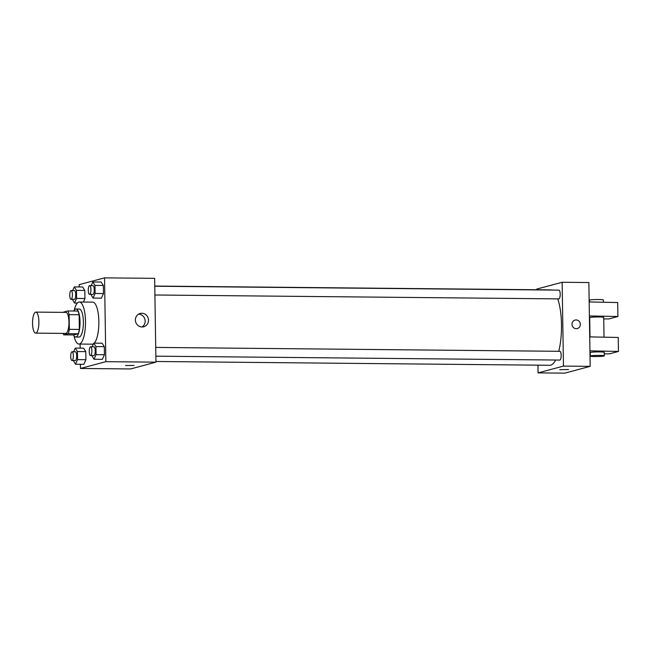 <?xml version="1.0" encoding="UTF-8"?>
<svg xmlns="http://www.w3.org/2000/svg" width="651" height="651" viewBox="0 0 651 651"><rect width="100%" height="100%" fill="white"/><g stroke="black" fill="none" stroke-linecap="round" stroke-linejoin="round"><path stroke-width="0.98" d="M35.886 333.092A10.514 3.174 90.6 0 1 35.626 333.125A10.514 3.174 90.6 0 1 32.55 322.587A10.514 3.174 90.6 0 1 35.829 312.106A10.514 3.174 90.6 0 1 38.897 322.204A10.514 3.174 90.6 0 1 35.886 333.092M35.829 312.106L65.889 312.39A10.514 3.174 90.6 0 1 68.957 322.497A10.514 3.174 90.6 0 1 65.946 333.385A10.514 3.174 90.6 0 1 65.686 333.418L35.626 333.125M67.834 310.958L77.851 311.056A13.565 4.093 90.6 0 1 79.129 314.734L79.357 329.43L69.34 329.333L69.104 314.636A13.565 4.093 90.6 0 0 67.834 310.958L63.383 312.154A13.565 4.093 90.6 0 0 63.293 312.366M79.357 329.43A13.565 4.093 90.6 0 1 78.21 333.76L73.758 334.948L63.741 334.85A13.565 4.093 90.6 0 1 63.098 333.393M63.741 334.85L68.192 333.662A13.565 4.093 90.6 0 0 69.34 329.333M78.21 333.76L68.192 333.662M73.49 334.948A14.013 4.231 -89.4 0 0 75.671 337.015A14.013 4.231 -89.4 0 0 80.04 323.042A14.013 4.231 -89.4 0 0 75.939 308.989A14.013 4.231 -89.4 0 0 73.718 311.015M75.939 308.989L79.284 309.022A14.013 4.231 90.6 0 1 83.377 322.489A14.013 4.231 90.6 0 1 79.365 337.006A14.013 4.231 90.6 0 1 79.007 337.047L75.671 337.015M79.129 314.734L69.104 314.636M74.247 310.128A21.027 6.347 90.6 0 1 79.349 302.015A21.027 6.347 90.6 0 1 85.501 322.212A21.027 6.347 90.6 0 1 79.479 343.988A21.027 6.347 90.6 0 1 78.942 344.053A21.027 6.347 90.6 0 1 74.002 335.851M93.451 343.858A21.027 6.347 90.6 0 1 92.833 344.119A21.027 6.347 90.6 0 1 92.304 344.184L78.942 344.053M79.349 302.015L92.711 302.137A21.027 6.347 90.6 0 1 98.806 319.869A21.027 6.347 90.6 0 1 94.314 343.134M72.359 299.33L74.539 303.032L76.59 298.435L84.947 298.516L83.369 302.048L84.947 298.516L84.817 290.452L82.636 286.985L74.287 286.904L72.652 290.574M90.88 294.374L93.06 298.077L101.418 298.158L103.468 293.56L103.338 285.496L101.157 282.029L92.808 281.948L91.173 285.61M80.415 364.267L80.48 368.466L105.853 361.671L104.534 277.863L79.162 284.65L79.202 286.953M80.097 344.07L80.163 348.139M73.319 360.516L75.5 364.218L83.857 364.3L85.908 359.702L85.777 351.638L83.597 348.171L75.247 348.09L73.612 351.76M91.84 355.56L94.021 359.262L102.378 359.344L104.429 354.746L104.298 346.674L102.117 343.215L93.768 343.134L92.133 346.796M104.534 277.863L154.637 278.343L155.955 362.159L130.582 368.954L80.48 368.466M155.955 362.159L105.853 361.671M142.04 326.989A6.892 6.543 -105 0 1 140.152 313.465A6.892 6.543 -105 0 1 148.257 318.429A6.892 6.543 -105 0 1 142.04 326.989M134.082 365.463L125.529 365.496L134.082 365.463M138.549 314.148A6.892 6.543 -105 0 1 141.983 326.989M555.62 360.027A37.701 11.384 90.6 0 1 550.697 365.154A37.701 11.384 90.6 0 1 549.745 365.276L155.939 361.476M154.759 286.058L550.477 289.882A37.701 11.384 90.6 0 1 551.543 290.053M557.744 298.874A37.701 11.384 90.6 0 1 558.753 351.304M155.858 356.17L559.811 360.068A4.378 1.326 -89.4 0 0 561.17 355.706A4.378 1.326 -89.4 0 0 559.893 351.312A4.378 1.326 -89.4 0 0 559.779 351.328M154.759 286.228L558.932 290.126A4.378 1.326 90.6 0 1 560.21 294.333A4.378 1.326 90.6 0 1 558.957 298.874A4.378 1.326 90.6 0 1 558.851 298.882L154.897 294.993M537.962 365.162L538.084 372.885L563.457 366.09L562.138 282.274L536.766 289.068L536.774 289.744M563.457 366.09L590.172 366.35L564.808 373.137L538.084 372.885M590.172 366.35L588.862 282.534L562.138 282.274M577.291 328.543A4.378 4.158 75 0 0 580.334 324.353A4.378 4.158 -105 0 1 572.139 325.386A4.378 4.158 -105 0 1 575.02 320.08A4.378 4.158 -105 0 1 580.334 324.353A4.378 4.158 75 0 0 575.02 320.08M559.746 369.678L568.51 369.548M604.022 337.177L603.713 317.444A7.006 0.561 179.1 0 0 597.773 316.98A7.006 0.561 179.1 0 0 590.026 317.485A7.006 0.561 179.1 0 0 589.7 317.664L590.001 336.884M603.737 318.917L608.913 318.917L617.905 316.508L589.383 315.93M589.716 336.884L618.23 337.462L618.45 351.434L609.466 353.843L604.283 353.843M590.302 356.081L590.245 352.59A7.006 0.561 -0.9 0 1 597.244 351.914A7.006 0.561 -0.9 0 1 604.266 352.362L604.315 355.861A7.006 0.561 -0.9 0 1 595.193 356.536A7.006 0.561 -0.9 0 1 590.302 356.081A7.006 0.561 -0.9 0 1 597.301 355.405A7.006 0.561 -0.9 0 1 604.315 355.861M589.928 350.848L618.45 351.434M589.163 301.958L617.685 302.544L617.905 316.508M603.477 302.251L603.436 299.981A7.006 0.561 179.1 0 0 596.422 299.533A7.006 0.561 179.1 0 0 589.424 300.201L589.456 301.966M94.021 359.262L96.071 354.665L95.949 346.601L93.768 343.134M90.603 346.788L93.939 346.812A4.378 1.326 90.6 0 1 95.217 351.027A4.378 1.326 90.6 0 1 93.964 355.56A4.378 1.326 90.6 0 1 93.858 355.576L90.513 355.544A4.378 1.326 90.6 0 1 89.236 351.149A4.378 1.326 90.6 0 1 90.603 346.788A4.378 1.326 90.6 0 1 91.881 350.995A4.378 1.326 90.6 0 1 90.627 355.527A4.378 1.326 90.6 0 1 90.513 355.544M102.378 359.344L104.429 354.746L96.071 354.665M104.429 354.746L104.298 346.674L95.949 346.601M104.298 346.674L102.117 343.215M93.06 298.077L95.111 293.479L94.989 285.415L92.808 281.948M89.643 285.602L92.979 285.634A4.378 1.326 90.6 0 1 94.257 289.841A4.378 1.326 90.6 0 1 93.003 294.374A4.378 1.326 90.6 0 1 92.898 294.39L89.553 294.358A4.378 1.326 90.6 0 1 88.276 289.964A4.378 1.326 90.6 0 1 89.643 285.602A4.378 1.326 90.6 0 1 90.92 289.809A4.378 1.326 90.6 0 1 89.667 294.342A4.378 1.326 90.6 0 1 89.553 294.358M101.418 298.158L103.468 293.56L95.111 293.479M103.468 293.56L103.338 285.496L94.989 285.415M103.338 285.496L101.157 282.029M75.5 364.218L77.55 359.621L77.428 351.556L75.247 348.09M72.082 351.743L75.418 351.776A4.378 1.326 90.6 0 1 76.696 355.983A4.378 1.326 90.6 0 1 75.443 360.524A4.378 1.326 90.6 0 1 75.337 360.532L71.992 360.499A4.378 1.326 90.6 0 1 70.715 356.113A4.378 1.326 90.6 0 1 72.082 351.743A4.378 1.326 90.6 0 1 73.36 355.951A4.378 1.326 90.6 0 1 72.106 360.491A4.378 1.326 90.6 0 1 71.992 360.499M83.857 364.3L85.908 359.702L77.55 359.621M85.908 359.702L85.777 351.638L77.428 351.556M85.777 351.638L83.597 348.171M76.59 298.435L76.468 290.37L74.287 286.904M71.114 290.558L74.458 290.59A4.378 1.326 90.6 0 1 75.736 294.797A4.378 1.326 90.6 0 1 74.483 299.338A4.378 1.326 90.6 0 1 74.377 299.346L71.032 299.314A4.378 1.326 90.6 0 1 69.755 294.927A4.378 1.326 90.6 0 1 71.114 290.558A4.378 1.326 90.6 0 1 72.399 294.765A4.378 1.326 90.6 0 1 71.146 299.305A4.378 1.326 90.6 0 1 71.032 299.314M77.339 303.065L74.539 303.032M84.947 298.516L84.817 290.452L76.468 290.37M84.817 290.452L82.636 286.985M155.719 347.414L559.893 351.312"/></g></svg>
